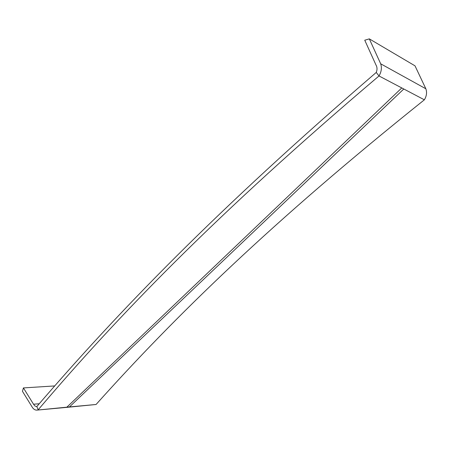 <?xml version="1.0" encoding="UTF-8"?>
<svg xmlns="http://www.w3.org/2000/svg" width="449" height="449" viewBox="0 0 449 449"><rect width="100%" height="100%" fill="white"/><g stroke="black" fill="none" stroke-linecap="round" stroke-linejoin="round"><path stroke-width="0.67" d="M380.69 63.809C381.992 67.788 381.431 71.84 379.007 75.96L376.251 72.441C377.34 69.702 377.261 67.243 376.015 65.066L364.751 40.214L369.319 38.872L415.011 65.84L425.848 88.773L380.69 63.809L369.319 38.872M376.251 72.441C215.335 211.058 117.548 312.498 36.829 406.547L38.159 409.814C118.042 315.821 216.289 213.971 379.007 75.96L424.367 99.813C426.623 96.097 427.117 92.415 425.848 88.773M401.776 87.937L66.873 407.17L36.863 410.122C35.224 410.184 33.782 409.365 32.541 407.658L22.45 391.315L23.421 387.919L54.621 385.932M36.689 406.564L34.932 405.997L33.529 404.229L39.22 403.752M33.529 404.229L23.421 387.919M66.873 407.17L96.075 404.482L68.36 407.221M424.367 99.813C271.145 222.418 174.622 316.781 96.075 404.482M403.797 88.997L69.449 406.934M65.784 407.456L68.141 407.243M37.082 410.105L65.565 407.479"/></g></svg>
